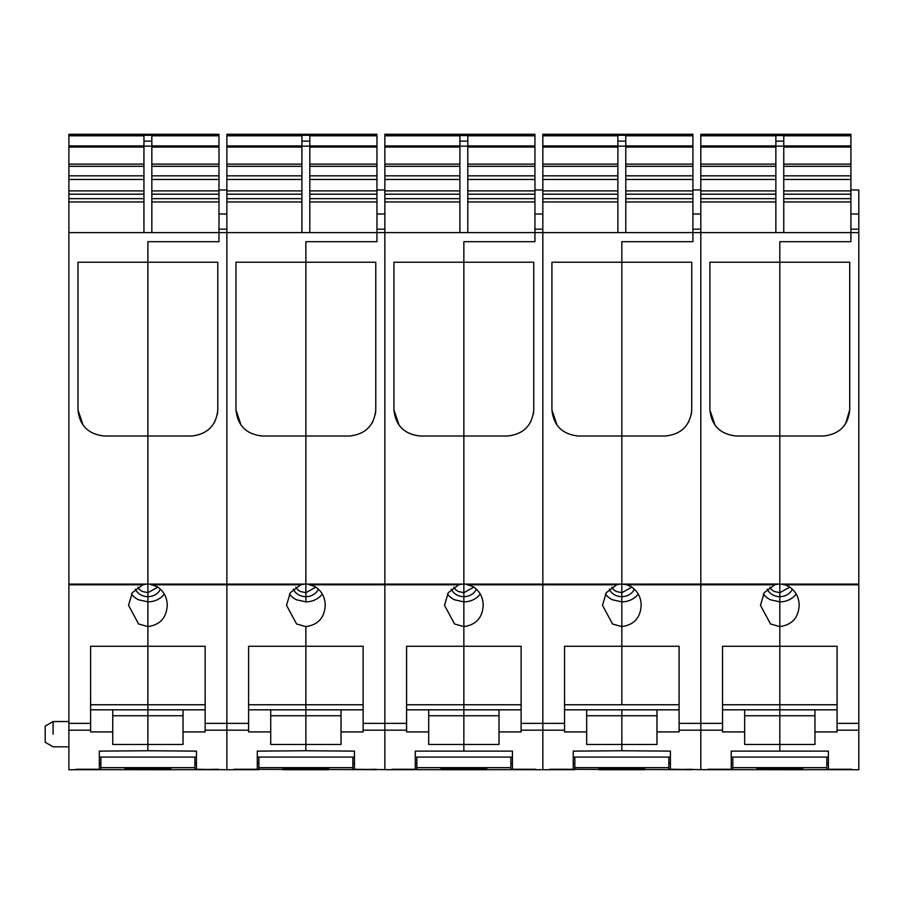 <?xml version="1.0" encoding="UTF-8"?>
<svg xmlns="http://www.w3.org/2000/svg" width="904" height="904" viewBox="0 0 904 904"><rect width="100%" height="100%" fill="white"/><g stroke="black" fill="none" stroke-linecap="round" stroke-linejoin="round"><path stroke-width="1.36" d="M196.462 757.1L99.304 757.1M77.586 769.27L100.886 769.677L100.886 757.1M194.891 757.1L194.891 767.665L100.886 767.665M194.891 767.665L194.891 769.677L218.192 769.27M124.978 769.677L124.978 768.4L170.799 768.4L170.799 769.733L124.978 769.677M77.586 769.677L218.192 769.677M352.865 757.1L352.865 769.677L376.166 769.27M235.571 769.27L376.166 769.677M235.571 769.677L258.872 769.677L258.872 757.1M328.773 768.4L328.773 769.733L328.773 768.4L282.963 768.4L282.963 769.733L282.963 768.4M328.773 769.733L282.963 769.733M258.872 767.665L352.865 767.665M393.545 769.27L416.846 769.677L416.846 757.1M510.85 757.1L510.85 769.677L534.151 769.27M393.545 769.677L534.151 769.677M440.937 769.733L440.937 768.4L440.937 769.733L486.759 769.733L486.759 768.4L440.937 768.4M486.759 769.733L486.759 768.4M416.846 767.665L510.85 767.665M668.824 757.1L668.824 769.677L692.125 769.27M551.53 769.27L692.125 769.677M551.53 769.677L574.831 769.677L574.831 757.1M598.923 769.733L598.923 768.4L598.923 769.733L644.733 769.733L644.733 768.4L598.923 768.4M644.733 769.733L644.733 768.4M574.831 767.665L668.824 767.665M828.392 757.1L731.234 757.1M709.504 769.27L732.805 769.677L732.805 757.1M732.805 767.665L826.81 767.665L826.81 769.677L850.11 769.27M826.81 757.1L826.81 767.665M756.908 769.677L756.908 768.4L802.718 768.4L802.718 769.733L756.908 769.677M709.504 769.677L850.11 769.677M625.783 201.954L692.916 201.954L692.916 241.684L621.828 241.684L692.916 241.684L692.916 232.599L542.841 232.599L542.841 769.733L551.53 769.733M692.916 134.267L692.916 135.295L542.841 135.295L542.841 134.267L692.916 134.267M77.586 769.733L68.896 769.733L68.896 584.108L226.881 584.108L226.881 723.369L226.881 232.599L226.881 584.108L384.855 584.108L384.855 723.369L384.855 232.599L384.855 584.108L462.215 584.108L458.757 584.798L448.271 592.696L444.497 605.318L454.565 623.986L463.854 626.596L463.854 704.747L521.122 704.747L521.122 646.27L521.122 723.369L542.841 723.369L542.841 135.295L692.916 135.295L692.916 201.954M620.189 584.108L621.828 584.029L621.828 436.022L578.266 436.022C562.311 434.304 553.53 425.592 551.926 409.874L551.926 262.228L621.828 262.228L621.828 241.684L621.828 584.029L626.913 584.798L631.105 586.651C637.704 591.114 641.06 597.341 641.185 605.318L641.185 605.318C640.439 617.805 633.986 624.901 621.828 626.596L612.55 623.986L602.482 605.318L606.256 592.696L616.743 584.798L620.189 584.108L465.481 584.108L473.131 586.651C479.719 591.114 483.086 597.341 483.199 605.318L483.199 605.318C482.453 617.805 476.001 624.901 463.854 626.596L463.854 596.651A13.334 11.549 0 0 1 457.458 595.239A13.334 11.549 0 0 1 451.333 589.103M551.926 409.987L557.079 425.219M617.884 232.599L617.884 135.803L542.841 135.803M617.884 141.137L625.783 141.137L625.783 135.803L692.916 135.803M573.249 769.27L549.948 769.27L573.249 769.27L573.249 751.122L621.828 750.749L670.406 751.122L670.406 769.27L709.504 769.733M521.122 723.369L521.122 730.183L542.841 730.183L542.841 723.369L564.559 723.369L564.559 731.912L586.673 731.912L586.673 744.467L621.828 744.467L621.828 750.749L621.828 744.467L656.982 744.467L656.982 731.912L679.096 731.912L679.096 730.183L700.815 730.183L700.815 769.733L700.815 730.183L722.545 730.183L722.545 731.912L744.659 731.912L744.659 744.467L779.813 744.467L779.813 751.122L731.234 751.122L731.234 769.27L707.934 769.27L731.234 769.27M564.559 723.369L564.559 646.27L621.828 646.27L621.828 704.747L564.559 704.747L564.559 646.27M679.096 646.27L679.096 704.747L621.828 704.747L621.828 601.861L621.828 646.27L679.096 646.27L679.096 730.183M625.783 141.137L625.783 232.599M638.213 594.007A19.357 16.758 0 0 1 621.828 601.861L612.55 599.804A19.357 16.758 0 0 1 605.443 594.007M611.793 587.137A11.063 9.582 180 0 0 616.528 591.532L621.828 592.696L621.828 584.029L621.828 596.651A13.334 11.549 0 0 1 615.432 595.239A13.334 11.549 0 0 1 609.319 589.103M631.873 587.137L621.828 592.696L621.828 601.861L621.828 596.651A13.334 11.549 180 0 0 634.337 589.103M656.982 715.742L621.828 715.742L621.828 709.809L621.828 744.467L621.828 715.742L586.673 715.742M586.673 709.809L586.673 731.912M679.096 709.809L564.559 709.809M656.982 709.809L656.982 731.912M665.536 436.022L621.828 436.022L621.828 262.228L691.741 262.228L691.729 410.054M692.125 769.733L670.406 769.27M626.913 584.798L700.815 584.798L700.815 232.599L700.815 730.183L700.815 584.798L774.728 584.798L764.23 592.696L760.456 605.318L770.536 623.986L779.813 626.596L779.813 646.27L722.545 646.27L722.545 730.183M688.328 422.541L688.69 421.897M700.815 135.803L775.858 135.803L775.858 141.137L783.757 141.137L783.757 135.803L850.901 135.803L700.815 135.295L850.901 135.295L850.901 134.267L700.815 134.267L700.815 232.599L692.916 232.599M665.389 436.022C681.322 434.315 690.102 425.614 691.741 409.941L691.345 414.235M692.916 189.953L700.815 189.953M309.812 201.954L376.957 201.954L376.957 241.684L305.868 241.684L376.957 241.684L376.957 232.599L218.983 232.599L218.983 241.684L147.883 241.684L218.983 241.684L218.983 232.599L68.896 232.599L68.896 584.108M376.957 134.267L376.957 135.295L226.881 135.295L226.881 134.267L376.957 134.267M226.881 232.599L226.881 135.295L376.957 135.295L376.957 201.954M146.245 584.108L142.798 584.798L132.312 592.696L128.537 605.318L138.606 623.986L147.883 626.596L147.883 704.747L205.151 704.747L205.151 646.27L205.151 723.369L226.881 723.369L226.881 769.733L235.571 769.733M295.823 587.137A11.063 9.582 180 0 0 300.569 591.532L305.868 592.696L305.868 436.022L262.307 436.022C246.34 434.304 237.56 425.592 235.967 409.874L235.967 262.228L305.868 262.228L305.868 241.684L305.868 596.651A13.334 11.549 0 0 1 299.473 595.239A13.334 11.549 0 0 1 293.359 589.103M235.967 409.987L241.108 425.219M301.913 232.599L301.913 135.803L226.881 135.803M301.913 141.137L309.812 141.137L309.812 135.803L376.957 135.803M257.29 769.27L233.989 769.27L257.29 769.27L257.29 751.122L305.868 750.749L354.447 751.122L354.447 769.27L393.545 769.733M205.151 723.369L205.151 730.183L226.881 730.183L226.881 723.369L248.6 723.369L248.6 731.912L270.714 731.912L270.714 744.467L305.868 744.467L305.868 750.749L305.868 744.467L341.023 744.467L341.023 731.912L363.137 731.912L363.137 730.183L384.855 730.183L384.855 769.733L384.855 730.183L406.585 730.183L406.585 731.912L428.699 731.912L428.699 744.467L463.854 744.467L463.854 751.122L415.275 751.122L415.275 769.27L391.963 769.27L415.275 769.27M307.507 584.108L315.146 586.651C321.745 591.114 325.101 597.341 325.225 605.318L325.225 605.318C324.468 617.805 318.027 624.901 305.868 626.596L305.868 704.747L305.868 626.596L296.591 623.986L286.512 605.318L290.286 592.696L300.783 584.798L304.23 584.108M248.6 723.369L248.6 646.27L363.137 646.27L363.137 730.183M309.812 141.137L309.812 232.599M322.253 594.007A19.357 16.758 0 0 1 305.868 601.861L296.591 599.804A19.357 16.758 0 0 1 289.483 594.007M315.903 587.137L305.868 592.696L305.868 601.861L305.868 596.651A13.334 11.549 180 0 0 318.377 589.103M363.137 646.27L363.137 704.747L305.868 704.747L305.868 709.809L305.868 704.747L248.6 704.747L248.6 646.27M341.023 715.742L305.868 715.742L305.868 709.809L305.868 744.467L305.868 715.742L270.714 715.742M270.714 709.809L270.714 731.912M363.137 709.809L248.6 709.809M341.023 709.809L341.023 731.912M349.577 436.022L305.868 436.022L305.868 262.228L375.77 262.228L375.77 410.054M376.166 769.733L354.447 769.27M363.137 723.369L384.855 723.369L384.855 730.183L384.855 723.369L406.585 723.369L406.585 730.183M372.369 422.541L372.731 421.897M384.855 135.803L459.899 135.803L459.899 141.137L467.797 141.137L467.797 135.803L534.942 135.803L384.855 135.295L534.942 135.295L534.942 134.267L384.855 134.267L384.855 232.599L376.957 232.599M349.43 436.022C365.363 434.315 374.143 425.614 375.77 409.941L375.386 414.235M376.957 189.953L384.855 189.953M467.797 201.954L534.942 201.954L534.942 241.684L463.854 241.684L534.942 241.684L534.942 232.599L384.855 232.599M534.942 135.803L534.942 201.954M462.215 584.108L463.854 584.029L463.854 436.022L420.281 436.022C404.325 434.304 395.545 425.592 393.941 409.874L393.941 262.228L463.854 262.228L463.854 241.684L463.854 584.029L465.481 584.108M393.941 409.987L399.093 425.219M406.585 723.369L406.585 646.27L521.122 646.27M467.797 141.137L467.797 232.599M459.899 232.599L459.899 146.165L467.797 146.165M459.899 141.137L459.899 146.165M406.585 646.27L406.585 704.747L463.854 704.747L463.854 709.809L463.854 601.861L454.565 599.804A19.357 16.758 0 0 1 447.457 594.007M453.808 587.137A11.063 9.582 180 0 0 458.543 591.532L463.854 592.696L463.854 584.029L463.854 596.651A13.334 11.549 180 0 0 476.363 589.103M428.699 715.742L463.854 715.742L463.854 709.809L463.854 744.467L498.997 744.467L498.997 731.912L521.122 731.912L521.122 730.183M428.699 709.809L428.699 731.912M521.122 709.809L406.585 709.809M512.432 769.27L535.733 769.27L512.432 769.27L512.432 751.122L463.854 751.122L463.854 715.742L498.997 715.742M534.151 769.733L542.841 769.733L542.841 730.183L564.559 730.183M498.997 709.809L498.997 731.912M480.239 594.007A19.357 16.758 0 0 1 463.854 601.861L463.854 592.696L473.888 587.137M507.551 436.022L463.854 436.022L463.854 262.228L533.755 262.228L533.755 410.054M530.354 422.541L530.716 421.897M542.841 232.599L534.942 232.599M507.415 436.022C523.348 434.315 532.128 425.614 533.755 409.941L533.371 414.235M534.942 189.953L542.841 189.953M218.983 134.267L218.983 135.295L68.896 135.295L68.896 134.267L218.983 134.267M68.896 232.599L68.896 135.295L218.983 135.295L218.983 232.599M137.849 587.137A11.063 9.582 180 0 0 142.583 591.532L147.883 592.696L147.883 436.022L104.322 436.022C88.366 434.304 79.586 425.592 77.981 409.874L77.981 262.228L147.883 262.228L147.883 241.684L147.883 596.651A13.334 11.549 0 0 1 141.487 595.239A13.334 11.549 0 0 1 135.374 589.103M77.981 409.987L83.134 425.219M143.939 232.599L143.939 135.803L68.896 135.803M143.939 141.137L151.838 141.137L151.838 135.803L218.983 135.803M99.304 769.27L76.004 769.27L99.304 769.27L99.304 751.122L147.883 750.749L196.462 751.122L196.462 769.27L226.881 769.733L226.881 730.183L248.6 730.183M68.896 723.369L90.615 723.369L90.615 731.912L112.74 731.912L112.74 744.467L147.883 744.467L147.883 750.749L147.883 744.467L183.037 744.467L183.037 731.912L205.151 731.912L205.151 730.183M90.615 723.369L90.615 646.27L205.151 646.27M53.099 734.195C53.099 750.489 53.099 750.489 53.099 734.195L53.099 721.55L68.896 721.55M151.838 141.137L151.838 232.599M90.615 646.27L90.615 704.747L147.883 704.747L147.883 709.809L147.883 601.861L138.606 599.804A19.357 16.758 0 0 1 131.498 594.007M149.522 584.108L157.16 586.651C163.76 591.114 167.116 597.341 167.24 605.318L167.24 605.318C166.494 617.805 160.042 624.901 147.883 626.596L147.883 596.651A13.334 11.549 180 0 0 160.403 589.103M183.037 715.742L147.883 715.742L147.883 709.809L147.883 744.467L147.883 715.742L112.74 715.742M112.74 709.809L112.74 731.912M53.099 721.55L45.2 726.115L45.2 742.274L53.099 746.828L68.896 746.828M205.151 709.809L90.615 709.809M183.037 709.809L183.037 731.912M164.279 594.007A19.357 16.758 0 0 1 147.883 601.861L147.883 592.696L157.929 587.137M191.591 436.022L147.883 436.022L147.883 262.228L217.796 262.228L217.796 410.054M218.192 769.733L196.462 769.27M214.395 422.541L214.745 421.897M191.456 436.022C207.378 434.315 216.158 425.614 217.796 409.941L217.412 414.235M218.983 189.953L226.881 189.953M783.757 201.954L850.901 201.954L850.901 241.684L779.813 241.684L850.901 241.684L850.901 232.599L700.815 232.599M850.901 135.803L850.901 201.954M623.466 584.108L779.813 584.029L779.813 436.022L736.24 436.022C720.285 434.304 711.504 425.592 709.9 409.874L709.9 262.228L779.813 262.228L779.813 241.684L779.813 584.029L784.898 584.798L789.09 586.651C795.689 591.114 799.046 597.341 799.159 605.318L799.159 605.318C798.413 617.805 791.96 624.901 779.813 626.596L779.813 596.651A13.334 11.549 0 0 1 773.417 595.239A13.334 11.549 0 0 1 767.293 589.103M709.9 409.987L715.053 425.219M778.174 584.108L774.728 584.798M783.757 141.137L783.757 232.599M775.858 232.599L775.858 146.165L783.757 146.165M775.858 141.137L775.858 146.165M722.545 646.27L722.545 704.747L779.813 704.747L779.813 709.809L779.813 704.747L837.081 704.747L837.081 646.27L779.813 646.27L779.813 704.747L779.813 601.861L770.536 599.804A19.357 16.758 0 0 1 763.417 594.007M769.767 587.137A11.063 9.582 180 0 0 774.513 591.532L779.813 592.696L779.813 584.029L779.813 596.651A13.334 11.549 180 0 0 792.322 589.103M744.659 715.742L779.813 715.742L779.813 709.809L779.813 744.467L814.956 744.467L814.956 731.912L837.081 731.912L837.081 730.183L858.8 730.183L858.8 769.733L850.11 769.733M744.659 709.809L744.659 731.912M837.081 709.809L722.545 709.809M828.392 769.27L851.692 769.27L828.392 769.27L828.392 751.122L779.813 751.122L779.813 715.742L814.956 715.742M814.956 709.809L814.956 731.912M796.198 594.007A19.357 16.758 0 0 1 779.813 601.861L779.813 592.696L789.847 587.137M823.51 436.022L779.813 436.022L779.813 262.228L849.715 262.228L849.715 410.145M850.901 189.953L858.8 189.953L858.8 730.183M837.081 646.27L837.081 730.183M846.313 422.541L846.664 421.919M858.8 232.599L850.901 232.599M823.374 436.022C839.307 434.315 848.088 425.614 849.715 409.941L845.489 423.897M99.304 763.259L100.886 763.259M194.891 763.259L196.462 763.259M352.865 763.259L354.447 763.259M257.29 763.259L258.872 763.259M415.275 763.259L416.846 763.259M510.85 763.259L512.432 763.259M668.824 763.259L670.406 763.259M573.249 763.259L574.831 763.259M731.234 763.259L732.805 763.259M826.81 763.259L828.392 763.259M543.236 134.267L543.236 135.204M625.783 145.917L692.916 145.917M625.783 147.07L692.916 147.07M625.783 164.132L692.916 164.132M625.783 166.325L692.916 166.325M625.783 175.839L692.916 175.839M625.783 179.478L692.916 179.478M625.783 190.902L692.916 190.902M625.783 194.19L692.916 194.19M625.783 198.665L692.916 198.665M468.939 584.798L616.743 584.798M542.841 201.954L617.884 201.954M542.841 198.665L617.884 198.665M542.841 194.19L617.884 194.19M542.841 190.902L617.884 190.902M542.841 179.478L617.884 179.478M542.841 175.839L617.884 175.839M542.841 166.325L617.884 166.325M542.841 164.132L617.884 164.132M542.841 147.07L617.884 147.07M542.841 145.917L617.884 145.917M617.884 146.165L625.783 146.165M679.096 723.369L722.545 723.369M692.916 229.175L700.815 229.175M692.916 213.988L700.815 213.988M227.277 134.267L227.277 135.204M309.812 145.917L376.957 145.917M309.812 147.07L376.957 147.07M309.812 164.132L376.957 164.132M309.812 166.325L376.957 166.325M309.812 175.839L376.957 175.839M309.812 179.478L376.957 179.478M309.812 190.902L376.957 190.902M309.812 194.19L376.957 194.19M309.812 198.665L376.957 198.665M152.979 584.798L300.783 584.798M226.881 201.954L301.913 201.954M226.881 198.665L301.913 198.665M226.881 194.19L301.913 194.19M226.881 190.902L301.913 190.902M226.881 179.478L301.913 179.478M226.881 175.839L301.913 175.839M226.881 166.325L301.913 166.325M226.881 164.132L301.913 164.132M226.881 147.07L301.913 147.07M226.881 145.917L301.913 145.917M301.913 146.165L309.812 146.165M310.953 584.798L458.757 584.798M376.957 229.175L384.855 229.175M376.957 213.988L384.855 213.988M385.251 134.267L385.251 135.204M467.797 145.917L534.942 145.917M467.797 147.07L534.942 147.07M467.797 164.132L534.942 164.132M467.797 166.325L534.942 166.325M467.797 175.839L534.942 175.839M467.797 179.478L534.942 179.478M467.797 190.902L534.942 190.902M467.797 194.19L534.942 194.19M467.797 198.665L534.942 198.665M384.855 201.954L459.899 201.954M384.855 198.665L459.899 198.665M384.855 194.19L459.899 194.19M384.855 190.902L459.899 190.902M384.855 179.478L459.899 179.478M384.855 175.839L459.899 175.839M384.855 166.325L459.899 166.325M384.855 164.132L459.899 164.132M384.855 147.07L459.899 147.07M384.855 145.917L459.899 145.917M534.942 229.175L542.841 229.175M534.942 213.988L542.841 213.988M69.292 134.267L69.292 135.204M151.838 145.917L218.983 145.917M151.838 147.07L218.983 147.07M151.838 164.132L218.983 164.132M151.838 166.325L218.983 166.325M151.838 175.839L218.983 175.839M151.838 179.478L218.983 179.478M151.838 190.902L218.983 190.902M151.838 194.19L218.983 194.19M151.838 198.665L218.983 198.665M151.838 201.954L218.983 201.954M68.896 730.183L90.615 730.183M68.896 584.798L142.798 584.798M68.896 201.954L143.939 201.954M68.896 198.665L143.939 198.665M68.896 194.19L143.939 194.19M68.896 190.902L143.939 190.902M68.896 179.478L143.939 179.478M68.896 175.839L143.939 175.839M68.896 166.325L143.939 166.325M68.896 164.132L143.939 164.132M68.896 147.07L143.939 147.07M68.896 145.917L143.939 145.917M143.939 146.165L151.838 146.165M218.983 229.175L226.881 229.175M218.983 213.988L226.881 213.988M701.21 134.267L701.21 135.204M783.757 145.917L850.901 145.917M783.757 147.07L850.901 147.07M783.757 164.132L850.901 164.132M783.757 166.325L850.901 166.325M783.757 175.839L850.901 175.839M783.757 179.478L850.901 179.478M783.757 190.902L850.901 190.902M783.757 194.19L850.901 194.19M783.757 198.665L850.901 198.665M700.815 201.954L775.858 201.954M700.815 198.665L775.858 198.665M700.815 194.19L775.858 194.19M700.815 190.902L775.858 190.902M700.815 179.478L775.858 179.478M700.815 175.839L775.858 175.839M700.815 166.325L775.858 166.325M700.815 164.132L775.858 164.132M700.815 147.07L775.858 147.07M700.815 145.917L775.858 145.917M781.451 584.108L858.8 584.108M837.081 723.369L858.8 723.369M784.898 584.798L858.8 584.798M850.901 229.175L858.8 229.175M850.901 213.988L858.8 213.988M354.447 757.1L257.29 757.1M512.432 757.1L415.275 757.1M670.406 757.1L573.249 757.1"/></g></svg>
